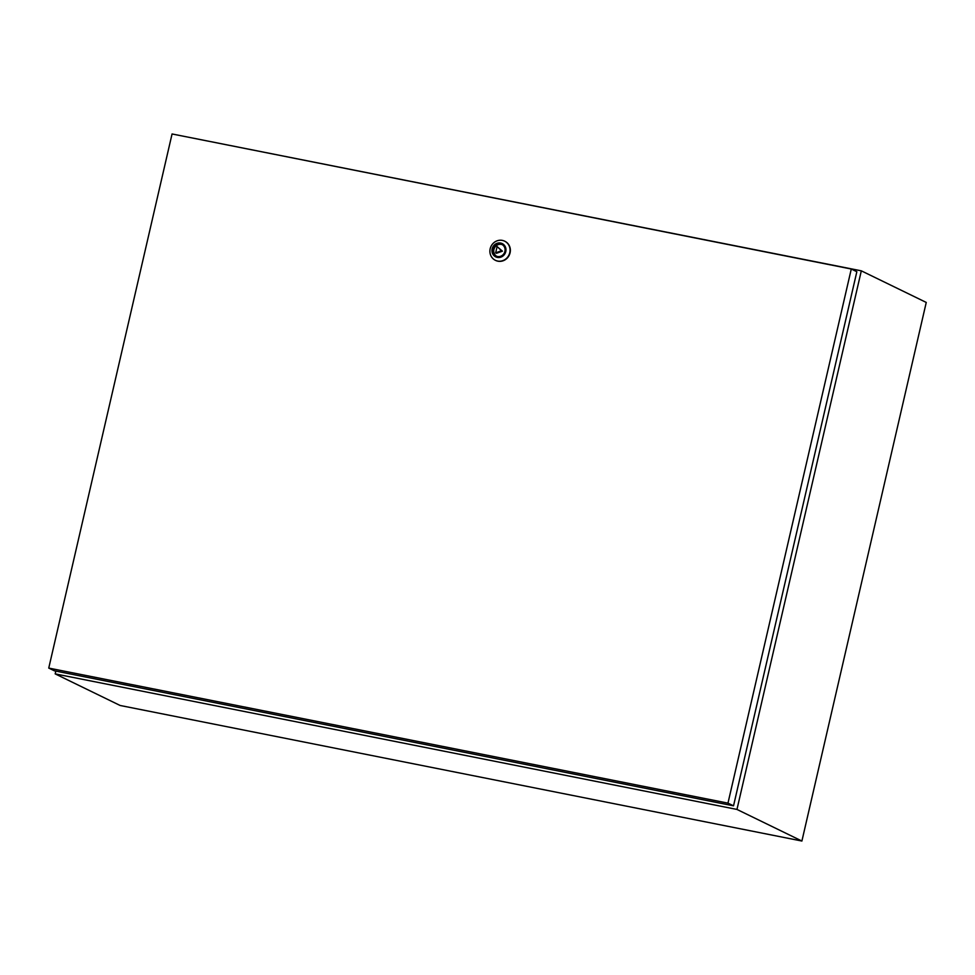 <?xml version="1.0" encoding="UTF-8"?>
<svg xmlns="http://www.w3.org/2000/svg" width="975" height="975" viewBox="0 0 975 975"><rect width="100%" height="100%" fill="white"/><g stroke="black" fill="none" stroke-linecap="round" stroke-linejoin="round"><path stroke-width="1.46" d="M861.315 270.831L736.966 809.433L801.901 841.035L926.25 302.433L861.315 270.831L179.498 135.44M55.831 671.092L55.185 673.883L120.12 705.473L801.901 841.035M736.966 809.433L55.185 673.883M500.407 243.933A6.472 6.057 -64.1 0 0 496.129 256.035A6.472 6.057 -64.1 0 0 504.709 252.147A6.472 6.057 -64.1 0 0 500.407 243.933M502.222 244.64A6.472 6.057 -64.1 0 0 496.58 256.23M497.299 257.4A7.398 6.922 -64.1 0 0 505.781 251.574A7.398 6.922 -64.1 0 0 500.614 243.043A7.398 6.922 -64.1 0 0 492.143 248.869A7.398 6.922 -64.1 0 0 497.299 257.4M502.369 240.398A10.628 9.957 115.9 0 1 504.636 241.154A10.628 9.957 115.9 0 1 509.425 253.89A10.628 9.957 115.9 0 1 497.603 261.044A10.628 9.957 115.9 0 1 495.324 260.276A10.628 9.957 115.9 0 1 490.535 247.54A10.628 9.957 115.9 0 1 502.369 240.398M495.483 260.349A10.628 9.957 -64.1 0 0 495.617 260.423A10.628 9.957 -64.1 0 0 497.896 261.19A10.628 9.957 -64.1 0 0 509.718 254.036A10.628 9.957 -64.1 0 0 504.928 241.3A10.628 9.957 -64.1 0 0 504.782 241.227M851.285 269.015L172.063 133.965L48.75 668.082L727.972 803.132L851.285 269.015L856.842 271.72L733.529 805.838L727.972 803.132M733.529 805.838L54.308 670.788L48.75 668.082M495.653 252.854L496.531 253.281L502.418 251.16L497.104 246.565L495.653 252.854L501.54 250.733L497.104 246.565M502.418 251.16L501.54 250.733"/></g></svg>
